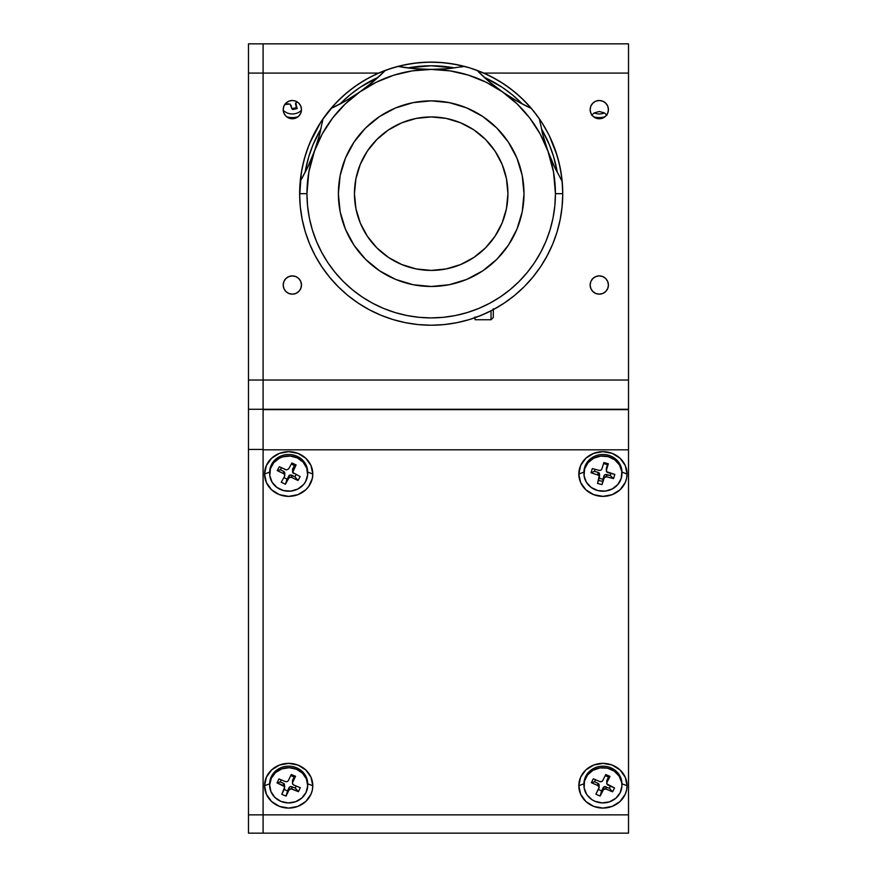 <?xml version="1.0" encoding="UTF-8"?>
<svg xmlns="http://www.w3.org/2000/svg" width="877" height="877" viewBox="0 0 877 877"><rect width="100%" height="100%" fill="white"/><g stroke="black" fill="none" stroke-linecap="round" stroke-linejoin="round"><path stroke-width="1.32" d="M590.144 285.025A9.132 9.132 0 0 1 599.287 275.893A9.132 9.132 0 0 1 608.419 285.025A9.132 9.132 0 0 1 599.287 294.157A9.132 9.132 0 0 1 590.144 285.025L590.846 288.522L592.819 291.482L595.79 293.466L599.287 294.157L602.784 293.466L605.744 291.482L607.728 288.522L608.419 285.025L607.728 281.528L605.744 278.568L602.784 276.584L599.287 275.893L595.79 276.584L592.819 278.568L590.846 281.528L590.144 285.025M283.194 285.025A9.132 9.132 0 0 1 292.337 275.893A9.132 9.132 0 0 1 301.469 285.025A9.132 9.132 0 0 1 292.337 294.157A9.132 9.132 0 0 1 283.194 285.025L283.896 288.522L285.869 291.482L288.84 293.466L292.337 294.157L295.834 293.466L298.794 291.482L300.778 288.522L301.469 285.025L300.778 281.528L298.794 278.568L295.834 276.584L292.337 275.893L288.84 276.584L285.869 278.568L283.896 281.528L283.194 285.025M283.194 109.625A9.132 9.132 0 0 1 292.337 100.493A9.132 9.132 0 0 1 301.469 109.625A9.132 9.132 0 0 1 292.337 118.757A9.132 9.132 0 0 1 283.194 109.625L283.896 113.122L285.869 116.082L288.84 118.066L292.337 118.757L295.834 118.066L298.794 116.082L300.778 113.122L301.469 109.625L300.778 106.128L298.794 103.168L295.834 101.184L292.337 100.493L288.84 101.184L285.869 103.168L283.896 106.128L283.194 109.625M590.144 109.625A9.132 9.132 0 0 1 599.287 100.493A9.132 9.132 0 0 1 608.419 109.625A9.132 9.132 0 0 1 599.287 118.757A9.132 9.132 0 0 1 590.144 109.625L590.846 113.122L592.819 116.082L595.79 118.066L599.287 118.757L602.784 118.066L605.744 116.082L607.728 113.122L608.419 109.625L607.728 106.128L605.744 103.168L602.784 101.184L599.287 100.493L595.79 101.184L592.819 103.168L590.846 106.128L590.144 109.625M263.1 449.452L248.487 449.452L248.487 814.865L263.1 814.865L248.487 814.865L248.487 833.15L628.513 833.15L628.513 409.636L263.1 409.636L263.1 449.824L628.513 449.824L628.513 409.263L263.1 409.263L263.1 380.037L628.513 380.037L628.513 409.263L248.487 409.263L248.487 380.037L263.1 380.037L263.1 73.087L378.612 73.087L263.1 73.087L263.1 43.85L263.1 73.087L248.487 73.087L263.1 73.087L263.1 409.263L248.487 409.263L248.487 449.452L263.1 449.452L263.1 409.263M628.513 408.704L628.513 73.087L483.764 73.087L628.513 73.087L628.513 380.037L248.487 380.037L248.487 73.087L248.487 408.704M628.513 43.85L248.487 43.85L248.487 73.087L248.487 43.85L628.513 43.85L628.513 73.087L628.513 43.85M606.884 115.26L604.363 112.914L599.287 111.489L594.211 112.914L591.69 115.26M263.1 409.636L628.513 409.263M248.487 409.263L248.487 833.15L263.1 833.15L263.1 814.865L263.1 833.15L628.513 833.15L628.513 814.865L263.1 814.865L628.513 814.865L628.513 449.824L263.1 449.824L263.1 814.865L263.1 435.814M610.074 790.769A12.421 11.522 180 0 0 611.028 790.078M578.82 785.715L584.005 783.775L578.82 785.715A24.117 22.363 0 0 1 602.938 763.352A24.117 22.363 0 0 1 627.055 785.715A24.117 22.363 0 0 1 602.938 808.079A24.117 22.363 0 0 1 578.82 785.715L580.651 777.165L585.88 769.907L593.707 765.062L602.938 763.352L612.168 765.062L619.995 769.907L625.224 777.165L627.055 785.715L621.87 783.775L627.055 785.715L626.595 790.078L625.224 794.277L619.995 801.534L612.168 806.38L602.938 808.079L593.707 806.38L585.88 801.534L580.651 794.277L578.82 785.715M264.558 785.715L269.754 783.775L264.558 785.715A24.117 22.363 0 0 1 288.676 763.352A24.117 22.363 0 0 1 312.793 785.715A24.117 22.363 0 0 1 288.676 808.079A24.117 22.363 0 0 1 264.558 785.715L266.4 777.165L271.629 769.907L279.445 765.062L288.676 763.352L297.906 765.062L305.733 769.907L310.962 777.165L312.793 785.715L307.684 783.797L312.793 785.715L312.333 790.078L310.962 794.277L305.733 801.534L297.906 806.38L288.676 808.079L279.445 806.38L271.629 801.534L266.4 794.277L264.558 785.715M264.558 474.018L269.678 472.1L264.558 474.018A24.117 22.363 0 0 1 288.676 451.655A24.117 22.363 0 0 1 312.793 474.018A24.117 22.363 0 0 1 288.676 496.371A24.117 22.363 0 0 1 264.558 474.018L266.4 465.457L271.629 458.2L279.445 453.354L288.676 451.655L297.906 453.354L305.733 458.2L310.962 465.457L312.793 474.018L307.684 472.1L312.793 474.018L312.333 478.371L308.737 486.439L305.733 489.826L297.906 494.672L288.676 496.371L279.445 494.672L271.629 489.826L266.4 482.569L264.558 474.018M598.454 480.377A12.421 11.522 180 0 0 602.631 481.144M578.82 474.018L584.005 472.067L578.82 474.018A24.117 22.363 0 0 1 602.938 451.655A24.117 22.363 0 0 1 627.055 474.018A24.117 22.363 0 0 1 602.938 496.371A24.117 22.363 0 0 1 578.82 474.018L580.651 465.457L585.88 458.2L593.707 453.354L602.938 451.655L612.168 453.354L619.995 458.2L625.224 465.457L627.055 474.018L621.936 472.1L627.055 474.018L626.595 478.371L625.224 482.569L619.995 489.826L612.168 494.672L602.938 496.371L593.707 494.672L585.88 489.826L580.651 482.569L578.82 474.018M301.447 110.272A12.421 11.522 0 0 1 283.216 110.272M604.396 112.936A12.421 11.522 0 0 1 594.178 112.936M621.936 785.31L621.936 783.797A18.998 17.617 180 0 0 610.94 767.824L610.94 769.326A18.998 17.617 -0 0 1 621.936 785.31A18.998 17.617 -0 0 1 594.935 801.282A18.998 17.617 -0 0 1 583.939 785.31A18.998 17.617 -0 0 1 610.94 769.326L610.94 767.824A18.998 17.617 180 0 0 583.939 783.797L583.939 785.31M606.763 780.925L608.517 777.055L605.207 775.63L608.517 777.055L609.986 776.386L606.972 782.405L609.986 776.386L608.517 777.055L606.972 780.146L606.895 783.961L614.525 787.908L612.563 791.843L606.062 789.048L606.062 786.779A2.192 2.028 180 0 0 603.146 787.776L603.146 790.034A2.192 2.028 -0 0 1 606.062 789.048L603.65 789.388L600.131 796.053L601.6 790.868L598.289 789.443L601.6 790.868L600.131 796.053L595.889 794.222L600.131 796.053L603.146 790.034L603.146 787.776L601.6 790.868L604.385 786.713L609.405 788.226L612.563 791.843L614.525 787.908L608.035 785.112A2.192 2.028 -0 0 1 606.972 782.405L606.972 780.146A2.192 2.028 180 0 0 606.763 781.001L606.763 783.271M610.436 786.143L609.405 788.226L610.436 786.143M609.986 776.386L605.744 774.555L602.729 780.585L605.744 774.555L609.986 776.386M598.903 788.204L595.889 794.222L599.112 787.436L597.84 785.507A2.192 2.028 -0 0 1 598.903 788.204M599.112 785.178L597.84 783.249L597.84 785.507L597.84 783.249L594.507 781.802L591.35 782.712L597.84 785.507L591.35 782.712L594.507 781.802L595.549 779.73L594.507 781.802L597.84 783.249A2.192 2.028 180 0 1 599.112 785.09L599.112 787.349M593.312 778.776L591.35 782.712L593.312 778.776L599.813 781.571L593.312 778.776M594.935 801.282L602.137 802.904L609.46 801.852L615.797 798.278L620.171 792.731L621.925 786.044L621.716 782.602L619.162 776.145L614.152 771.08L607.421 768.186L600.021 767.901L593.049 770.258L587.601 774.906L584.477 781.144L584.159 788.017L586.713 794.474L591.723 799.528L594.935 801.282M599.813 781.571L601.49 781.637L602.729 780.585A2.192 2.028 -0 0 1 599.813 781.571M307.684 785.31L307.684 783.797A18.998 17.617 180 0 0 292.611 766.564A18.998 17.617 180 0 0 271.3 776.671L271.3 778.184A18.998 17.617 -0 0 1 292.611 768.066A18.998 17.617 -0 0 1 307.684 785.31A18.998 17.617 -0 0 1 306.062 792.435A18.998 17.617 -0 0 1 284.751 802.543A18.998 17.617 -0 0 1 269.678 785.31A18.998 17.617 -0 0 1 271.3 778.184L271.3 776.671A18.998 17.617 180 0 0 269.678 783.797L269.678 785.31M295.242 788.105L291.877 786.735L291.877 788.993L298.432 791.679L295.242 788.105L298.432 791.679L300.318 787.71L298.432 791.679L291.043 788.818L288.982 790.024L288.982 787.765L286.088 796.097L288.982 790.024L286.088 796.097L287.492 790.89L284.115 789.508L287.492 790.89L288.982 787.765L288.982 790.024A2.192 2.028 -0 0 1 291.877 788.993L291.877 786.735L290.199 786.691L288.982 787.765A2.192 2.028 180 0 1 291.877 786.735L295.242 788.105L296.24 786.033L295.242 788.105M292.469 780.859L294.135 776.956L290.758 775.575L294.135 776.956L295.549 776.266L292.655 782.339L292.655 780.081A2.192 2.028 180 0 0 292.469 780.903L292.469 783.161A2.192 2.028 -0 0 1 292.655 782.339L295.549 776.266L294.135 776.956L292.655 780.081L292.611 783.895L293.773 785.025A2.192 2.028 -0 0 1 292.469 783.161M295.549 776.266L291.274 774.512L288.369 780.585L291.274 774.512L295.549 776.266M284.707 788.27L281.813 794.343L284.751 786.713L277.044 782.909L278.93 778.94L285.485 781.626L278.93 778.94L277.044 782.909L280.223 781.955L281.21 779.872L280.223 781.955L277.044 782.909L283.589 785.595L283.589 783.336L280.223 781.955L284.291 783.786L284.707 786.625M281.813 794.343L286.088 796.097L281.813 794.343M306.062 792.435L307.674 785.726L306.402 778.951L302.433 773.141L296.36 769.195L289.125 767.693L281.824 768.877L275.564 772.56L271.3 778.184L269.678 784.893L270.96 791.657L274.929 797.467L280.991 801.425L288.226 802.915L295.538 801.742L301.798 798.059L306.062 792.435M285.485 781.626L287.163 781.659L288.369 780.585M293.773 785.025L300.318 787.71L293.773 785.025M307.684 473.602L307.684 472.1A18.998 17.617 180 0 0 293.137 454.977A18.998 17.617 180 0 0 271.771 464.054L271.771 465.555A18.998 17.617 -0 0 1 293.137 456.478A18.998 17.617 -0 0 1 307.684 473.602A18.998 17.617 -0 0 1 305.58 481.648A18.998 17.617 -0 0 1 284.214 490.725A18.998 17.617 -0 0 1 269.678 473.602A18.998 17.617 -0 0 1 271.771 465.555L271.771 464.054A18.998 17.617 180 0 0 269.678 472.1L269.678 473.602M293.773 473.591A2.192 2.028 -0 0 1 292.83 470.85L292.83 468.592L294.508 465.555L291.339 464.054L294.508 465.555L292.83 468.592L292.83 470.85L296.097 464.942L294.508 465.555L296.097 464.942L291.942 462.968L288.665 468.877L291.942 462.968L296.097 464.942L292.688 472.407L300.153 476.628L298.016 480.486L300.153 476.628M285.716 469.754L279.346 466.717L277.209 470.576L280.3 469.798L281.451 467.726L280.3 469.798L283.578 471.355L283.578 473.613L277.209 470.576L279.346 466.717L286.538 469.973L288.665 468.877M296.064 474.676L294.913 476.748L298.016 480.486L294.913 476.748L291.646 475.191L291.646 477.45L298.016 480.486L291.646 477.45L291.646 475.191A2.192 2.028 180 0 0 288.686 476.068L288.686 478.327A2.192 2.028 -0 0 1 291.646 477.45L289.969 477.318L288.686 478.327L288.686 476.068L285.42 484.236L288.686 478.327L285.42 484.236L287.009 479.105L283.841 477.603L287.009 479.105L289.969 475.06L294.913 476.748L296.064 474.676M281.254 482.262L285.42 484.236L281.254 482.262L284.532 476.354L281.254 482.262M305.58 481.648L307.619 475.038L306.764 468.208L303.168 462.201L297.358 457.926L290.221 456.04L282.865 456.829L279.445 458.211L273.788 462.65L270.401 468.767L269.798 475.619L272.067 482.164L276.869 487.404L283.468 490.55L290.857 491.109L297.917 489.004L303.563 484.553L305.58 481.648M284.532 476.354L284.663 474.797L283.578 473.613A2.192 2.028 -0 0 1 284.532 476.354M292.688 470.149L292.83 468.592A2.192 2.028 180 0 0 292.589 469.524L292.589 471.782M284.762 473.328L283.578 471.355A2.192 2.028 180 0 1 284.773 473.163L284.773 475.422M621.936 473.602L621.936 472.1A18.998 17.617 180 0 0 608.079 455.141L608.079 456.643A18.998 17.617 -0 0 1 621.936 473.602A18.998 17.617 -0 0 1 597.796 490.561A18.998 17.617 -0 0 1 583.939 473.602A18.998 17.617 -0 0 1 608.079 456.643L608.079 455.141A18.998 17.617 180 0 0 583.939 472.1L583.939 473.602M599.462 477.055L597.522 483.457L599.265 475.509L591.043 472.758L594.398 471.366L595.034 469.283L594.398 471.366L597.939 472.297L597.939 474.556A2.192 2.028 -0 0 1 599.462 477.055M599.101 478.25L602.97 479.259L603.957 475.97L602.028 484.63L603.957 475.97L604.998 474.753L610.206 475.487L610.841 473.416L610.206 475.487L613.56 478.623L606.665 476.825L606.665 474.567A2.192 2.028 180 0 0 603.957 475.97L603.957 478.239A2.192 2.028 -0 0 1 606.665 476.825L613.56 478.623L610.206 475.487L606.665 474.567L606.665 476.825L604.352 477.526L602.028 484.63L597.522 483.457M606.347 468.68L607.41 464.602L603.54 463.593L607.41 464.602L608.353 463.758L606.413 470.149L608.353 463.758L606.413 467.89L606.61 471.694L614.832 474.446L613.56 478.623L614.832 474.446L607.936 472.648A2.192 2.028 -0 0 1 606.413 470.149L606.413 467.89A2.192 2.028 180 0 0 606.336 468.439L606.336 470.697M608.353 463.758L603.847 462.574L601.918 468.976L603.847 462.574L608.353 463.758M592.315 468.581L591.043 472.758L592.315 468.581L599.21 470.379L592.315 468.581M597.796 490.561L605.185 491.098L612.234 488.971L617.868 484.499L621.234 478.371L621.804 471.519L619.513 464.985L614.689 459.756L608.079 456.643L600.69 456.106L593.641 458.232L588.007 462.705L584.641 468.833L584.071 475.685L586.362 482.218L591.186 487.448L597.796 490.561M599.21 470.379L600.877 470.193L601.918 468.976M599.462 474.797L599.265 473.251L597.939 472.297A2.192 2.028 180 0 1 599.462 474.797M297.994 116.794A18.998 17.617 0 0 1 296.492 117.167A18.998 17.617 0 0 1 286.669 116.794M295.604 103.464L295.604 104.352A2.192 2.028 0 0 1 297.259 101.929L295.889 102.817L295.604 104.352L295.604 103.464M296.415 107.685L295.604 104.352L297.171 108.573L295.812 102.949L297.171 108.573L292.611 109.526L291.844 108.627L296.415 107.685M291.043 105.306L291.844 108.627L290.079 104.034L284.784 104.484L288.423 103.76M604.944 116.794A18.998 17.617 0 0 1 593.619 116.794M422.747 324.95L424.731 325.06L422.747 324.95M320.719 122.254L309.658 143.324L305.306 155.481L302.17 168.011L300.274 180.772L299.638 193.674L300.274 206.566L302.17 219.338L305.306 231.857L309.658 244.014L315.172 255.678L321.815 266.761L329.5 277.121L338.171 286.691L347.741 295.363L358.101 303.047L369.184 309.691L380.848 315.205L393.006 319.557L405.525 322.692L418.296 324.589L431.188 325.224L444.091 324.589L456.851 322.692L469.381 319.557L481.539 315.205L493.203 309.691L504.275 303.047L514.646 295.363L524.216 286.691L532.876 277.121L540.572 266.761L547.204 255.678L552.729 244.014L557.081 231.857L560.217 219.338L562.113 206.566L562.738 193.674L562.113 180.772L560.217 168.011L557.081 155.481L549.397 135.935L555.612 150.954L559.197 163.352L561.554 176.047L562.65 188.906M439.52 324.961L438.971 324.994M548.728 134.587L544.332 126.562M547.456 132.12L546.064 129.566M545.976 129.401L548.213 133.567M543.323 124.896L541.032 121.278M537.908 116.74L540.66 120.73M322.111 120.138L316.498 129.237M319.754 123.756L320.631 122.374M316.389 129.434L313.571 134.751M312.968 135.968L313.264 135.376M548.289 133.732L541.668 122.254M540.572 120.587L532.876 110.217L524.216 100.647L514.646 91.986L504.275 84.291L493.203 77.658L481.539 72.133L469.381 67.781L456.851 64.646L444.091 62.749L431.188 62.124L418.296 62.749L405.525 64.646L393.006 67.781L380.848 72.133L369.184 77.658L358.101 84.291L347.741 91.986L338.171 100.647L329.5 110.217L321.815 120.587M305.043 172.626L308.803 156.544L313.034 144.727L321.026 128.7A127.899 127.899 0 0 0 305.043 172.626M339.925 104.078L350.055 94.804L360.14 87.327L378.217 77.264A127.899 127.899 0 0 0 339.925 104.078M407.816 67.924L431.188 65.775L454.56 67.924A127.899 127.899 0 0 0 407.816 67.924M484.17 77.264L502.247 87.327L512.332 94.804L522.462 104.078A127.899 127.899 0 0 0 484.17 77.264M541.361 128.7L549.353 144.727L553.584 156.544L557.344 172.626A127.899 127.899 0 0 0 541.361 128.7M554.527 166.937L547.939 151.173L542.885 134.97A182.712 182.712 0 0 0 554.527 166.937L562.168 181.353A131.55 131.55 0 0 0 539.443 118.921A131.55 131.55 0 0 1 562.168 181.353L554.527 166.937L547.939 151.173A124.238 124.238 0 0 1 431.188 317.912A124.238 124.238 0 0 1 306.95 193.674L299.638 193.674A131.55 131.55 0 0 0 431.188 325.224A131.55 131.55 0 0 0 562.738 193.674L555.437 193.674L562.738 193.674A131.55 131.55 0 0 0 562.168 181.353A131.55 131.55 0 0 1 431.188 325.224A131.55 131.55 0 0 1 322.944 118.921A131.55 131.55 0 0 0 299.638 193.674L306.95 193.674A124.238 124.238 0 0 1 314.437 151.173L307.86 166.937L301.984 178.294M359.943 91.888A182.712 182.712 0 0 0 385.398 70.346A131.55 131.55 0 0 1 397.972 66.389A182.712 182.712 0 0 0 448.158 68.636L464.415 66.389L448.158 68.636L431.188 69.426A124.238 124.238 0 0 1 547.939 151.173L542.885 134.97L539.443 118.921A131.55 131.55 0 0 0 476.989 70.346A131.55 131.55 0 0 1 531.407 108.452L516.893 101.03L502.455 91.899L489.004 81.517L476.989 70.346A131.55 131.55 0 0 0 397.972 66.389A131.55 131.55 0 0 1 476.989 70.346A182.712 182.712 0 0 0 502.455 91.899L517.101 103.924L529.763 118.033L540.122 133.907L547.939 151.173L553.54 172.1L555.437 193.674L554.834 205.854L553.047 217.913L550.087 229.741L545.976 241.219L540.758 252.236L534.499 262.694L527.23 272.484L519.041 281.528L510.008 289.706L500.219 296.974L489.761 303.245L478.732 308.452L467.255 312.563L455.426 315.523L443.367 317.31L431.188 317.912L419.009 317.31L406.95 315.523L395.121 312.563L383.644 308.452L372.626 303.245L362.168 296.974L352.379 289.706L343.335 281.528L335.157 272.484L327.888 262.694L321.618 252.236L316.411 241.219L312.3 229.741L309.34 217.913L307.553 205.854L306.95 193.674L308.836 172.1L314.437 151.173A124.238 124.238 0 0 1 359.932 91.899L345.494 101.03L330.969 108.452A131.55 131.55 0 0 1 385.398 70.346A131.55 131.55 0 0 0 322.944 118.921L319.502 134.97L314.437 151.173L322.265 133.907L332.624 118.033L345.275 103.924L359.932 91.899L345.494 101.03L330.969 108.452A131.55 131.55 0 0 0 322.944 118.921L322.319 122.451M541.756 122.385L541.131 121.432M545.998 129.445L546.82 130.947M314.174 133.567L313.659 134.576M321.256 121.432L322.012 120.292M318.165 126.354L319.053 124.896M315.556 130.947L316.389 129.445M437.645 325.06L440.331 324.907M354.451 193.674A76.737 76.737 0 0 1 431.188 116.937A76.737 76.737 0 0 1 507.926 193.674L506.457 178.7L502.082 164.306L495.001 151.041L485.452 139.41L473.821 129.862L460.557 122.78L446.163 118.406L431.188 116.937L416.224 118.406L401.83 122.78L388.555 129.862L376.935 139.41L367.386 151.041L360.294 164.306L355.93 178.7L354.451 193.674L355.93 208.638L360.294 223.032L367.386 236.308L376.935 247.928L388.555 257.476L401.83 264.569L416.224 268.932L431.188 270.412L446.163 268.932L460.557 264.569L473.821 257.476L485.452 247.928L495.001 236.308L502.082 223.032L506.457 208.638L507.926 193.674A76.737 76.737 0 0 1 431.188 270.412A76.737 76.737 0 0 1 354.451 193.674M524.007 193.674A92.819 92.819 0 0 1 431.188 286.483A92.819 92.819 0 0 1 338.379 193.674A92.819 92.819 0 0 1 431.188 100.855A92.819 92.819 0 0 1 524.007 193.674L522.221 211.774L516.948 229.193L508.364 245.231L496.82 259.307L482.756 270.84L466.707 279.423L449.298 284.707L431.188 286.483L413.089 284.707L395.67 279.423L379.631 270.84L365.556 259.307L354.023 245.231L345.439 229.193L340.155 211.774L338.379 193.674L340.155 175.564L345.439 158.156L354.023 142.107L365.556 128.042L379.631 116.498L395.67 107.915L413.089 102.642L431.188 100.855L449.298 102.642L466.707 107.915L482.756 116.498L496.82 128.042L508.364 142.107L516.948 158.156L522.221 175.564L524.007 193.674M560.293 218.954L559.789 221.399M557.169 231.539L555.558 236.538M552.905 243.598L550.635 248.794M547.478 255.185L544.65 260.239M540.945 266.191L537.601 271.015M533.38 276.507L529.522 281.057M524.852 286.055L520.554 290.21M515.424 294.716L510.71 298.465M505.218 302.422L500.164 305.689M494.299 309.099L488.917 311.883M482.778 314.679L477.154 316.937M470.774 319.118L464.876 320.839M458.408 322.374L452.368 323.503M445.768 324.413L439.618 324.95M422.714 324.95L416.619 324.413M409.987 323.503L403.979 322.374M397.5 320.839L391.602 319.118M385.277 316.948L379.598 314.679M373.514 311.905L368.088 309.099M362.223 305.689L357.169 302.422M347.983 295.56L346.952 294.716M341.822 290.21L337.535 286.055M332.865 281.057L329.007 276.507M322.462 267.726L321.431 266.191M315.731 256.709L314.909 255.185M311.719 248.739L309.482 243.598M306.818 236.538L305.207 231.539M305.097 231.166L304.768 230.048M302.587 221.377L302.094 218.954M300.833 211.368L300.274 206.566M525.038 285.858L525.805 285.069M477.921 316.641L487.042 312.782M492.096 310.272L501.359 304.944M331.002 108.441A182.712 182.712 0 0 0 359.932 91.899A124.238 124.238 0 0 1 431.188 69.426L414.13 68.625L397.972 66.389A131.55 131.55 0 0 0 385.398 70.346L373.372 81.517L359.932 91.899L376.244 82.241L393.828 75.181L412.289 70.873L431.188 69.426L414.13 68.625L401.447 66.992M448.158 68.636L431.188 69.426L450.087 70.873L468.548 75.181L486.143 82.241L502.455 91.899A182.712 182.712 0 0 0 531.407 108.452A131.55 131.55 0 0 1 539.443 118.921L542.885 134.97M382.865 72.879L366.794 86.856L355.459 94.935M528.118 106.917L516.893 101.03L502.455 91.899L489.004 81.517L476.989 70.346L488.96 75.488L500.263 81.714L510.907 89.026L520.785 97.347L529.796 106.588L537.853 116.674M464.415 66.389L460.885 67.003M452.455 68.187L448.75 68.581M447.785 68.669L442.995 69.053M436.483 69.349L425.794 69.349M419.392 69.053L414.262 68.647M413.319 68.549L410.14 68.209M376.639 78.689L373.832 81.133M373.076 81.769L369.381 84.817M364.229 88.796L359.932 91.899M350.055 98.356L345.593 100.976M344.814 101.414L341.986 102.982M334.269 106.917L330.969 108.452M320.554 130.772L319.656 134.389M319.48 135.047L318.11 140.002M316.18 146.174L312.519 156.227M310.052 162.135L307.915 166.816M307.509 167.671L306.095 170.544M380.366 315.007L385.233 316.937M562.168 181.353L560.403 178.294M556.281 170.544L554.878 167.671M554.472 166.816L552.335 162.135M549.868 156.227L546.196 146.174M544.277 140.002L542.896 135.047M542.731 134.389L541.833 130.772M540.068 122.451L539.443 118.921M520.401 102.982L517.583 101.425M516.783 100.976L512.332 98.356M506.928 94.935L498.18 88.807M493.006 84.817L489.278 81.747M488.533 81.112L485.748 78.689M479.522 72.879L476.989 70.346M307.86 166.937A182.712 182.712 0 0 0 319.502 134.97L314.437 151.173L307.86 166.937L300.219 181.353M322.944 118.921L319.502 134.97M493.312 309.625L493.312 317.452L491.032 319.743L491.032 310.82L491.032 319.743L475.038 319.743L475.038 316.97M475.038 317.693L475.038 319.743M493.312 317.189L493.312 308.715M306.555 151.578L308.759 145.538L306.555 151.578M361.554 82.065L367.09 78.798L361.554 82.065M473.284 69.042L479.324 71.245L473.284 69.042M559.087 162.892L559.975 166.86M561.488 175.564L561.993 179.61M562.639 188.423L562.738 192.501M562.519 201.337L562.223 205.404M561.137 214.174L560.436 218.187M558.496 226.814L557.41 230.739M554.637 239.136L553.168 242.929M549.583 251.008L547.752 254.648M543.4 262.333L541.219 265.775M536.121 273.01L533.622 276.211M527.844 282.909L525.761 285.113M508.583 300.044L505.251 302.401M474.358 317.934L470.5 319.217M461.971 321.563L458.002 322.462M449.298 323.975L445.253 324.468M436.439 325.115L432.361 325.214M422.089 324.907L421.113 324.83M410.688 323.613L408.233 323.207M398.048 320.982L395.505 320.291M385.727 317.112L381.933 315.654M373.854 312.069L370.215 310.239M362.53 305.876L359.088 303.694M351.852 298.608L348.651 296.097M339.859 288.358L339.004 287.513M332.909 281.111L330.245 278.031M311.741 248.772L310.107 245.089M306.928 236.834L305.645 232.975M303.299 224.457L302.401 220.478M300.888 211.774L300.394 207.728M299.748 198.915L299.649 194.837M299.868 186.012L300.164 181.945M301.25 173.175L301.951 169.151M303.88 160.524L304.966 156.61M307.75 148.202L309.208 144.409M313.155 135.595L314.624 132.69M318.987 125.005L320.785 122.144M334.543 104.429L337.349 101.48M343.751 95.385L346.832 92.732M353.804 87.294L357.136 84.948M364.602 80.224L368.154 78.206M376.047 74.238L379.774 72.583M388.018 69.404L391.887 68.132M400.405 65.775L404.385 64.887M413.089 63.374L417.134 62.87M425.948 62.223L430.026 62.124M438.851 62.344L442.918 62.64M451.688 63.725L455.711 64.427M464.339 66.367L468.252 67.452M476.66 70.226L480.453 71.695M488.533 75.279L492.172 77.11M499.857 81.462L503.299 83.644M510.524 88.741L513.736 91.241M520.434 97.018L523.383 99.825M529.478 106.227L532.131 109.318M537.568 116.279L539.914 119.612M544.639 127.077L546.656 130.629M550.624 138.522L552.28 142.249M555.459 150.504L556.731 154.363M299.66 196.053L301.326 172.692L304.001 160.074L307.915 147.764L313.001 135.902M320.511 122.583L319.184 124.677M319.239 124.6L320.752 122.21M322.089 120.171L334.861 104.078L344.113 95.067L354.187 87.009L365.018 79.971L376.485 74.041L388.467 69.25L400.866 65.665L413.56 63.308L426.43 62.212L439.333 62.377L452.17 63.802L464.788 66.488M541.58 122.122L548.355 133.841M562.661 188.993L562.683 197.742M562.321 204.188L561.642 210.612M560.655 216.992L559.383 223.207M557.75 229.566L555.908 235.529M553.617 241.8L551.238 247.467M548.311 253.574L545.439 258.879L548.311 253.574M541.876 264.766L538.566 269.667M534.378 275.268L530.662 279.763M506.248 301.71L501.633 304.779M471.651 318.844L466.542 320.379M459.186 322.21L453.99 323.229M446.459 324.337L441.208 324.841M433.578 325.203L427.121 325.159M419.063 324.665L414.251 324.128M406.391 322.857L401.545 321.837M393.948 319.842L389.125 318.318M381.868 315.621L377.11 313.593M359.197 303.771L354.757 300.734M348.838 296.251L344.628 292.732M339.256 287.766L335.332 283.764M330.552 278.382L326.968 273.942M322.791 268.198L319.601 263.33M316.06 257.323L313.308 252.061M310.425 245.834L308.156 240.221L310.425 245.834M305.93 233.841L304.187 227.943M302.62 221.486L301.436 215.325M300.526 208.858L299.934 202.51M554.22 147.084L551.797 141.131M496.744 79.61L491.098 76.551M390.736 68.494L378.656 73.065M556.369 153.212L554.231 147.117M502.28 82.986L496.766 79.632M599.539 476.507L599.539 474.249"/></g></svg>
